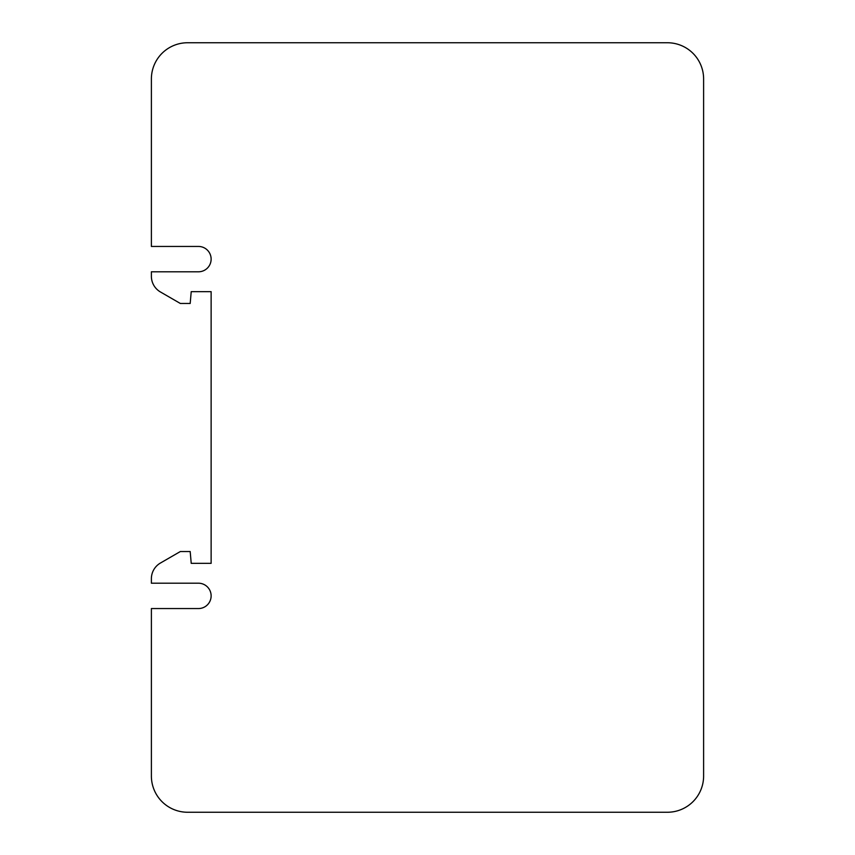 <?xml version="1.0" encoding="UTF-8"?>
<svg xmlns="http://www.w3.org/2000/svg" width="855" height="855" viewBox="0 0 855 855"><rect width="100%" height="100%" fill="white"/><g stroke="black" fill="none" stroke-linecap="round" stroke-linejoin="round"><path stroke-width="1.28" d="M180.352 551.528L160.441 563.028A18.105 18.105 0 0 0 151.388 578.707L151.388 583.206L198.456 583.206A12.675 12.675 0 0 1 211.132 595.882A12.675 12.675 0 0 1 198.456 608.557L151.388 608.557L151.388 776.041A36.209 36.209 0 0 0 187.598 812.25L667.402 812.25A36.209 36.209 0 0 0 703.612 776.041L703.612 78.959A36.209 36.209 0 0 0 667.402 42.75L187.598 42.75A36.209 36.209 0 0 0 151.388 78.959L151.388 246.443L198.456 246.443A12.675 12.675 0 0 1 211.132 259.118A12.675 12.675 0 0 1 198.456 271.794L151.388 271.794L151.388 276.293A18.105 18.105 0 0 0 160.441 291.972L180.352 303.472L190.184 303.472L191.221 291.662L211.132 291.662L211.132 563.338L191.221 563.338L190.184 551.528L180.352 551.528"/></g></svg>
